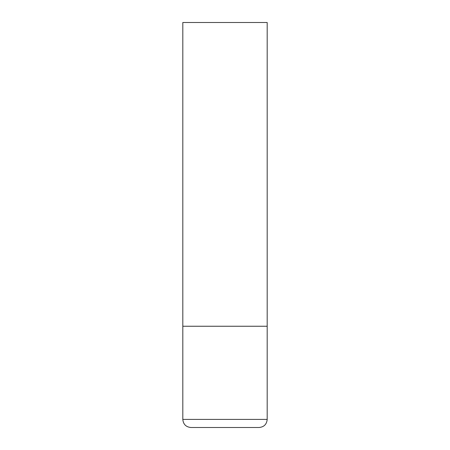 <?xml version="1.0" encoding="UTF-8"?>
<svg xmlns="http://www.w3.org/2000/svg" width="450" height="450" viewBox="0 0 450 450"><rect width="100%" height="100%" fill="white"/><g stroke="black" fill="none" stroke-linecap="round" stroke-linejoin="round"><path stroke-width="0.67" d="M267.188 419.4L267.188 326.25L182.812 326.25L267.188 326.25L267.188 22.5L182.812 22.5L182.812 419.4C183.291 424.322 185.991 427.022 190.912 427.5L259.088 427.5C264.009 427.022 266.709 424.322 267.188 419.4L182.812 419.4"/></g></svg>
